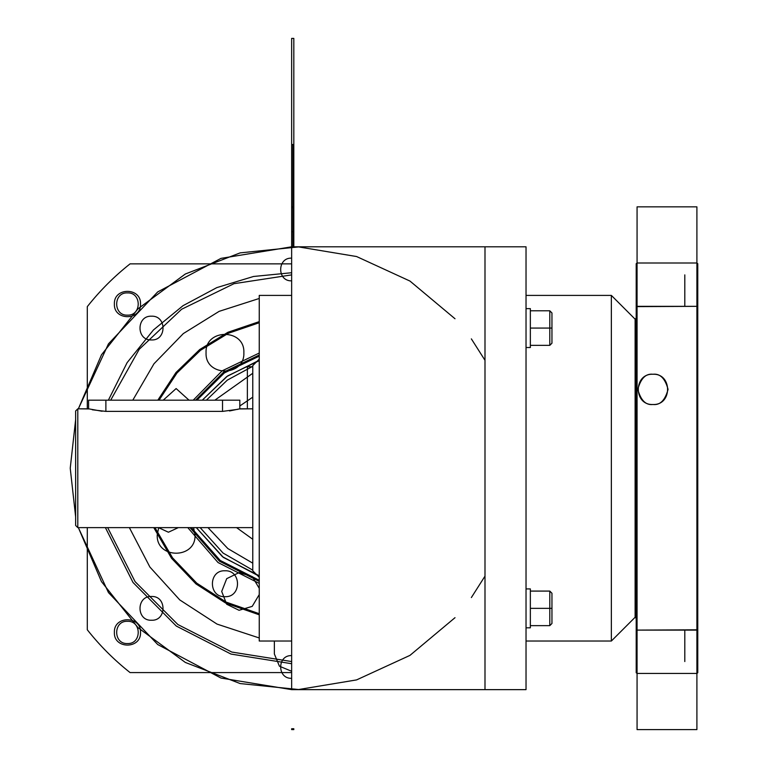 <?xml version="1.0" encoding="UTF-8"?>
<svg xmlns="http://www.w3.org/2000/svg" width="768" height="768" viewBox="0 0 768 768"><rect width="100%" height="100%" fill="white"/><g stroke="black" fill="none" stroke-linecap="round" stroke-linejoin="round"><path stroke-width="1.15" d="M455.011 318.758L409.958 281.059L356.573 256.531L298.608 246.912L240.163 252.874L185.347 273.994L138.01 308.794L101.482 354.806L78.355 408.816L108.461 343.853L157.728 291.898L220.992 258.374L291.648 246.806L291.648 231.734L291.648 246.806L220.992 258.374L157.728 291.898L108.461 343.853L78.355 408.816L108.461 343.853L157.728 291.898L220.992 258.374L291.648 246.806L484.992 246.806L291.648 246.806L291.648 144.451L291.648 246.806L291.648 144.451L292.877 144.758L291.648 144.451L292.877 144.758L292.877 246.806L292.877 144.758L292.877 246.806L292.877 144.758L291.648 144.451L291.648 246.806L291.648 144.758L291.648 246.806L291.648 144.758L292.877 144.451L291.648 144.758L292.877 144.451L292.877 246.806L292.877 144.451L292.877 246.806L292.877 144.451L291.648 144.758L291.648 689.635L484.992 689.635L291.648 689.635L484.992 689.635L484.992 246.806L291.648 246.806L484.992 246.806L484.992 689.635L484.992 246.806L484.992 689.635L526.032 689.635L526.032 246.806L484.992 246.806L526.032 246.806M259.248 295.402L291.648 295.402L259.248 295.402L291.648 295.402L259.248 295.402L259.248 641.03L291.648 641.03L259.248 641.03L291.648 641.03L259.248 641.03L259.248 295.402M252.768 365.616L259.248 359.126L252.768 365.616L259.248 359.126L252.768 365.616L252.768 570.826L259.248 577.306L252.768 570.826M102.086 411.254L88.598 408.816L77.798 408.816L77.798 527.626L252.768 527.626L77.798 527.626L77.798 408.816L89.021 408.941M92.304 409.786L105.878 411.389L222.528 411.389L238.07 409.296M239.386 408.941L252.768 408.816L239.808 408.816L229.536 410.957M222.528 400.176L222.528 411.389L222.528 400.176L222.528 411.389L105.878 411.389L105.878 400.176L105.878 411.389L222.528 411.389L222.528 400.176L105.878 400.176L222.528 400.176C244.819 400.176 244.819 400.176 222.528 400.176L105.878 400.176L105.878 411.389L105.878 400.176M77.798 527.626L252.768 527.626L77.798 527.626L75.638 525.466L77.798 527.626L75.638 525.466L75.638 410.976L77.798 408.816L75.638 410.976L75.638 525.466L77.798 527.626L77.798 408.816L77.798 527.626M88.55 400.176L239.856 400.176M75.638 410.976L77.798 408.816L75.638 410.976L75.638 525.466M455.011 617.683L409.958 655.382L356.573 679.91L298.608 689.53L240.163 683.568L185.347 662.448L138.01 627.648L101.482 581.626L78.355 527.626L108.461 592.589L157.728 644.544L220.992 678.058L291.648 689.635L526.032 689.635M530.352 328.07L549.792 328.07L549.792 310.79L549.792 328.07L530.352 328.07L549.792 328.07L549.792 310.79L549.792 345.36L549.792 328.07L549.792 345.36L549.792 328.07L551.952 328.07L549.792 328.07L549.792 345.36L549.792 328.07L551.952 328.07L549.792 328.07L549.792 345.36L549.792 310.79L549.792 328.07L549.792 310.79L549.792 328.07L530.352 328.07M551.952 312.95L549.792 310.79L530.352 310.79L549.792 310.79L551.952 312.95L551.952 343.2L549.792 345.36L530.352 345.36L549.792 345.36L551.952 343.2M530.352 608.362L549.792 608.362L549.792 591.082L549.792 608.362L530.352 608.362L549.792 608.362L549.792 591.082L549.792 625.642L549.792 608.362L549.792 625.642L549.792 608.362L551.952 608.362L549.792 608.362L549.792 625.642L549.792 608.362L551.952 608.362L549.792 608.362L549.792 625.642L549.792 591.082L549.792 608.362L549.792 591.082L549.792 608.362L530.352 608.362M551.952 593.242L549.792 591.082L530.352 591.082L549.792 591.082L551.952 593.242L551.952 623.491L549.792 625.642L530.352 625.642L549.792 625.642L551.952 623.482M530.352 308.63L530.352 347.52L526.032 347.52L530.352 347.52L526.032 347.52L530.352 347.52L530.352 308.63L526.032 308.63L530.352 308.63M530.352 588.922L530.352 627.811L526.032 627.811L530.352 627.811L526.032 627.811L530.352 627.811L530.352 588.922L526.032 588.922L530.352 588.922M635.117 319.171L636.202 318.086L635.117 319.171L636.202 318.086L635.117 319.171L611.357 295.402L635.117 319.171L611.357 295.402L526.032 295.402L611.357 295.402L611.357 641.03L635.117 617.27L611.357 641.03L611.357 295.402L526.032 295.402L611.357 295.402L635.117 319.171L635.117 617.27L611.357 641.03L611.357 295.402L611.357 641.03L526.032 641.03L611.357 641.03L526.032 641.03L611.357 641.03L635.117 617.27L636.202 618.355L635.117 617.27M684.806 274.886L684.806 306.336M684.806 630.106L684.806 661.555M697.766 672.576L696.902 673.44L696.902 630.106L696.902 673.44L697.766 672.576L697.766 263.866L696.902 263.002L697.766 263.683M636.202 306.874L637.066 306.336L696.902 306.336L696.902 673.44L637.066 673.44L637.066 630.106L637.066 729.6L637.066 306.336L696.902 306.336L696.902 630.106L637.066 630.106L637.066 306.336L637.066 630.106L697.766 629.798L697.766 306.634L696.902 306.336L696.902 630.106L697.766 630.106L697.766 306.336L696.902 306.336L696.902 630.106L697.766 629.798L697.766 306.634L696.902 306.336L697.766 306.874M636.202 629.568L637.066 630.106L637.066 729.6L637.066 630.106L696.902 630.106L697.766 629.568M636.202 672.758L637.066 673.44L696.902 673.44L697.766 672.758M636.202 263.683L637.066 263.002L696.902 263.002L697.766 263.866M652.944 374.256C633.437 373.315 633.437 405.427 652.944 404.496C672.451 405.427 672.451 373.315 652.944 374.256C660.086 373.392 665.126 378.432 668.064 389.376C665.126 400.31 660.086 405.35 652.944 404.496C660.086 405.35 665.126 400.31 668.064 389.376C665.126 378.432 660.086 373.392 652.944 374.256C645.792 373.392 640.752 378.432 637.824 389.376C640.752 400.31 645.792 405.35 652.944 404.496C645.792 405.35 640.752 400.31 637.824 389.376C640.752 378.432 645.792 373.392 652.944 374.256C645.792 373.392 640.752 378.432 637.824 389.376C640.752 400.31 645.792 405.35 652.944 404.496C660.086 405.35 665.126 400.31 668.064 389.376C665.126 378.432 660.086 373.392 652.944 374.256C645.792 373.392 640.752 378.432 637.824 389.376C640.752 400.31 645.792 405.35 652.944 404.496C660.086 405.35 665.126 400.31 668.064 389.376C665.126 378.432 660.086 373.392 652.944 374.256M696.902 630.106L696.902 729.6L696.902 630.106L696.902 729.6L696.902 630.106L637.066 630.106L696.902 630.106M637.066 263.002L637.066 306.336L637.066 263.002L696.902 263.002L637.066 263.002L636.202 263.866L637.066 263.002L637.066 306.336L636.202 306.634L636.202 629.798L637.066 630.106L637.066 673.44L696.902 673.44M696.902 263.002L696.902 206.842L696.902 306.336L696.902 206.842L696.902 306.336L636.202 306.634L636.202 629.798L637.066 630.106L636.202 630.106L636.202 306.336L696.902 306.336L637.066 306.336L637.066 206.842L637.066 673.44L636.202 672.576L636.202 263.866M637.066 673.44L636.202 672.576M75.638 419.616L70.234 468.221L75.638 516.826L70.234 468.221L75.638 419.616L70.234 468.221L75.638 516.826L70.234 468.221L75.638 419.616M291.648 280.829C277.027 281.53 277.027 257.443 291.648 258.144M259.248 637.968L217.037 624.096L179.76 599.923L149.885 567.034L129.37 527.626L149.885 567.034L179.76 599.923L217.037 624.096L259.248 637.968L217.037 624.096L179.76 599.923L149.885 567.034L129.37 527.626M132.797 400.176L153.984 363.763L183.341 333.562L219.139 311.357L259.248 298.474L219.139 311.357L183.341 333.562L153.984 363.763L132.797 400.176L153.984 363.763L183.341 333.562L219.139 311.357L259.248 298.474M291.648 678.298C277.027 678.998 277.027 654.912 291.648 655.613M291.648 231.734L293.818 231.734L293.818 246.806L293.818 231.734L291.648 231.734L293.818 231.734L291.648 231.734L291.648 38.4L293.818 38.4L293.818 231.734L293.818 38.4L291.648 38.4L291.648 231.734M252.768 570.144L223.085 553.066L200.16 527.626M206.39 400.176L227.309 380.131L252.768 366.298M252.768 373.267L214.858 400.176M207.994 527.626L227.856 548.582L252.768 563.174L227.856 548.582L207.994 527.626L227.856 548.582L252.768 563.174M274.368 641.03L274.368 653.99L279.437 666.211L291.648 671.27M471.36 338.87L484.992 360.298M484.992 576.144L471.36 597.562M252.768 366.768L247.373 366.768L247.373 408.816M159.043 400.176L177.024 372.941L200.515 350.285L228.365 333.274L259.248 322.733L228.365 333.274L200.515 350.285L177.024 372.941L159.043 400.176M259.248 613.709L226.205 602.131L196.771 583.171L172.579 557.875L154.954 527.626L172.579 557.875L196.771 583.171L226.205 602.131L259.248 613.709M259.248 355.037L223.565 372.173L195.581 400.176L223.565 372.173L259.248 355.037M190.013 527.626L219.437 561.197L259.248 581.405L219.437 561.197L190.013 527.626M78.355 527.626L108.461 592.589L157.728 644.544L220.992 678.058L291.648 689.635L220.992 678.058L157.728 644.544L108.461 592.589L78.355 527.626M151.507 620.246C136.176 620.986 136.176 595.747 151.507 596.486C166.838 595.747 166.838 620.986 151.507 620.246C136.176 620.986 136.176 595.747 151.507 596.486C166.838 595.747 166.838 620.986 151.507 620.246M151.507 339.955C136.176 340.694 136.176 315.456 151.507 316.195C166.838 315.456 166.838 340.694 151.507 339.955C136.176 340.694 136.176 315.456 151.507 316.195C166.838 315.456 166.838 340.694 151.507 339.955M252.768 539.28L236.582 527.626L252.768 539.28M239.808 405.974L252.768 397.152L239.808 405.974M191.261 527.626L220.224 560.448L259.248 580.282M259.248 356.16L224.381 372.922L196.906 400.176M259.248 575.77L223.402 557.434L196.32 527.626L222.47 556.714L257.021 575.078M257.021 361.363L226.685 376.589L202.282 400.176L227.645 375.917L259.248 360.662M189.024 400.176L176.131 388.56L163.238 400.176M224.957 596.698C241.68 597.504 241.68 569.971 224.957 570.778C208.234 569.971 208.234 597.504 224.957 596.698M158.506 527.626L168.413 532.224L178.32 527.626M259.248 353.04L222.125 370.848L193.238 400.176M187.795 527.626L218.035 562.541L259.248 583.392M291.648 274.886L234 283.68L181.603 309.264L139.21 349.306L110.688 400.176M107.674 527.626L135.082 581.645L177.869 624.528L231.821 652.061L291.648 661.555M193.574 527.626L195.034 534.912C196.205 559.296 156.058 559.296 157.229 534.912L158.698 527.626M206.054 352.704C204.883 328.32 245.03 328.32 243.859 352.704C245.03 377.088 204.883 377.088 206.054 352.704M259.248 594.576L252.211 606.374L239.04 610.291L226.704 604.253L221.702 591.456L226.704 578.659L239.04 572.621L252.211 576.538L259.248 588.336M130.07 672.576C114.154 659.971 99.898 645.715 87.302 629.798L87.302 527.626L87.302 629.798C99.898 645.715 114.154 659.971 130.07 672.576L291.648 672.576L130.07 672.576M87.302 408.816L87.302 306.634C99.898 290.717 114.154 276.461 130.07 263.866L291.648 263.866L130.07 263.866C114.154 276.461 99.898 290.717 87.302 306.634L87.302 408.816M291.648 272.726L253.517 276.48L216.835 287.606L183.043 305.674L153.418 329.981L127.114 362.65L108.384 400.176M105.398 527.626L133.027 582.49L176.314 626.064L230.986 654.067L291.648 663.715M114.384 304.013C113.568 320.88 141.331 320.88 140.515 304.013C141.331 287.155 113.568 287.155 114.384 304.013M114.384 632.419C113.568 649.286 141.331 649.286 140.515 632.419C141.331 615.562 113.568 615.562 114.384 632.419M291.667 728.736L293.798 728.736L293.818 729.6L291.648 729.6L291.667 728.736L293.798 728.736L293.818 729.6L291.648 729.6L291.667 728.736L293.798 728.736L293.818 729.6L291.648 729.6L291.667 728.736L293.798 728.736L293.818 729.6L291.648 729.6L291.667 728.736M293.798 207.706L291.667 207.706L291.648 206.842L293.818 206.842L293.798 207.706L291.667 207.706L291.648 206.842L293.818 206.842L293.798 207.706L291.667 207.706L291.648 206.842L293.818 206.842L293.798 207.706L291.667 207.706L291.648 206.842L293.818 206.842L293.798 207.706M259.248 321.629L227.942 332.275L199.728 349.526L175.968 372.528L157.824 400.176M153.773 527.626L171.542 558.288L196.003 583.939L225.792 603.13L259.248 614.813M127.45 315.139C141.802 315.83 141.802 292.205 127.45 292.896C113.098 292.205 113.098 315.83 127.45 315.139M127.45 643.546C141.802 644.237 141.802 620.611 127.45 621.302C113.098 620.611 113.098 644.237 127.45 643.546M239.808 400.176L239.808 408.816L239.808 400.176M88.598 400.176L88.598 408.816L88.598 400.176M637.066 729.6L696.902 729.6L637.066 729.6M637.066 206.842L696.902 206.842L637.066 206.842"/></g></svg>
